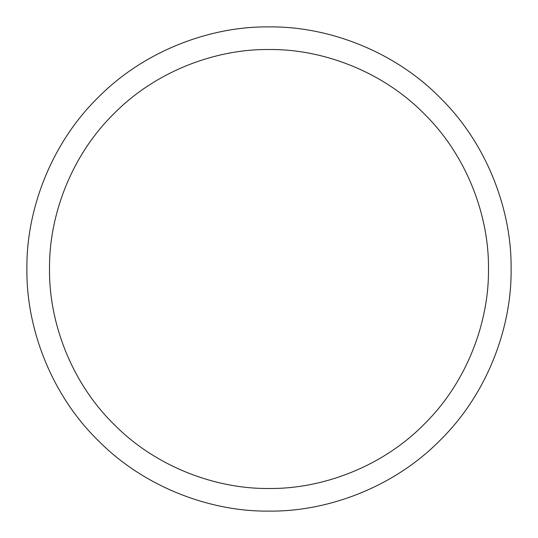 <?xml version="1.0" encoding="UTF-8"?>
<svg xmlns="http://www.w3.org/2000/svg" width="538" height="538" viewBox="0 0 538 538"><rect width="100%" height="100%" fill="white"/><g stroke="black" fill="none" stroke-linecap="round" stroke-linejoin="round"><path stroke-width="0.81" d="M511.1 269C511.88 325.772 488.343 392.868 440.192 440.192C392.868 488.343 325.772 511.88 269 511.1C212.228 511.88 145.132 488.343 97.808 440.192C49.657 392.868 26.12 325.772 26.9 269C26.12 212.228 49.657 145.132 97.808 97.808C145.132 49.657 212.228 26.12 269 26.9C325.772 26.12 392.868 49.657 440.192 97.808C488.343 145.132 511.88 212.228 511.1 269M488.477 269C489.176 217.534 467.845 156.706 424.193 113.807C381.294 70.155 320.466 48.823 269 49.523C217.534 48.823 156.706 70.155 113.807 113.807C70.155 156.706 48.823 217.534 49.523 269C48.823 320.466 70.155 381.294 113.807 424.193C156.706 467.845 217.534 489.176 269 488.477C320.466 489.176 381.294 467.845 424.193 424.193C467.845 381.294 489.176 320.466 488.477 269"/></g></svg>

